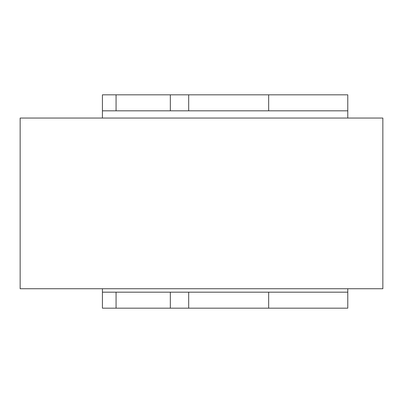 <?xml version="1.0" encoding="UTF-8"?>
<svg xmlns="http://www.w3.org/2000/svg" width="403" height="403" viewBox="0 0 403 403"><rect width="100%" height="100%" fill="white"/><g stroke="black" fill="none" stroke-linecap="round" stroke-linejoin="round"><path stroke-width="0.6" d="M102.422 288.739L102.422 292.175L116.069 292.175L116.069 308.174L347.779 308.174L347.779 292.175L116.069 292.175M347.779 288.739L347.779 292.175M102.422 292.175L102.422 308.174L116.069 308.174M347.779 118.054L347.779 110.825L102.422 110.825L102.422 118.054M102.422 110.825L102.422 94.826L347.779 94.826L347.779 110.825M382.85 288.739L382.85 118.054L20.15 118.054L20.15 288.739L382.85 288.739M268.665 308.174L268.665 292.175M188.69 292.175L188.69 308.174M170.333 308.174L170.333 292.175M268.665 94.826L268.665 110.825M188.69 110.825L188.69 94.826M170.333 94.826L170.333 110.825M116.069 110.825L116.069 94.826"/></g></svg>
